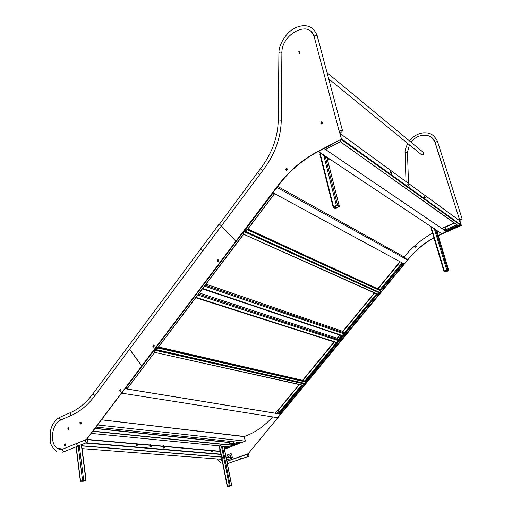 <?xml version="1.0" encoding="UTF-8"?>
<svg xmlns="http://www.w3.org/2000/svg" width="512" height="512" viewBox="0 0 512 512"><rect width="100%" height="100%" fill="white"/><g stroke="black" fill="none" stroke-linecap="round" stroke-linejoin="round"><path stroke-width="0.77" d="M302.355 385.203L302.886 385.395L279.501 413.818L280.55 413.965L305.165 383.923M302.848 385.293L305.139 384.096M127.091 388.672L125.114 388.486M154.17 349.99L154.573 352.467L126.95 388.858M154.208 350.035L125.376 388.602M279.501 413.818L278.611 412.941L301.562 385.03M279.11 413.549L302.394 385.248L302.797 385.286M302.554 385.286L154.746 352.384M229.043 446.842L230.285 446.957M234.048 445.478L232.922 445.414L232.486 444.243L237.734 442.176M240.186 442.438L241.434 442.573M226.534 446.592L224.16 447.526M280.48 413.978L305.011 384.122M154.835 352.179L154.317 349.792M305.101 383.584L305.043 384.109L302.438 385.222M154.624 352.224L154.355 350.029M244.288 436.666L245.171 440.858M244.346 436.474L245.293 440.813M232.166 442.995L231.053 443.437L231.277 444.538M230.65 443.392L230.912 444.678L232.397 444.096L232.128 442.81L230.65 443.392L232.154 442.931L230.963 443.424L231.194 444.57M277.773 413.011L277.325 413.555M277.722 412.954L277.235 413.542M272.666 416.909C264.205 426.278 254.778 432.806 244.384 436.48L244.083 436.499M219.808 451.219L219.814 448.698M220.32 451.264L86.726 439.354M220.339 451.366L86.643 439.462M244.326 436.653L101.504 419.77L244.186 436.454M305.043 384.109L154.451 350.157L154.426 349.645M154.579 352.352L302.906 385.184M233.997 445.517L230.349 446.963L91.219 433.395M233.997 445.53L92.762 431.354L233.997 445.53M231.347 441.498L229.382 442.278L229.92 444.947M233.402 443.885L232.947 441.67M233.645 443.789L233.216 441.696M230.918 443.424L231.155 444.582M220.525 445.446L221.274 446.08L220.928 446.214L225.926 446.445M221.274 446.08L225.664 446.509M225.747 446.515L225.318 446.643M220.928 446.214L220.512 446.003M230.163 485.331L227.232 486.323L229.67 486.234L231.712 485.408L230.163 485.331L222.426 446.362M227.642 486.163L229.018 486.317L231.424 485.478L229.933 485.414L227.642 486.163M83.68 480.064L80.352 481.286L83.917 481.21L86.099 480.192L83.68 480.064L79.302 445.542M80.826 481.101L83.034 481.306L85.728 480.275L82.816 480.275L80.858 481.235M149.85 446.477L150.464 445.741M211.283 451.501L212.813 451.232L212.154 451.994L211.245 451.904L211.283 451.501M227.597 459.744L226.592 459.712L227.507 459.776L232.371 457.952L231.731 454.509L232.352 457.658L231.962 457.805M226.182 457.677L232.301 457.971M221.741 458.483L224.192 457.184L82.445 445.798L81.734 446.106M81.754 446.278L82.464 445.965L224.224 457.325M76.077 447.123L77.568 446.24M226.605 457.517L232.352 457.658M226.579 457.376L226.157 457.536M151.379 445.805L151.066 446.669M86.349 439.59L220.365 451.501M86.566 439.501L220.346 451.405M151.686 445.85L151.232 446.47M212.813 451.232L211.245 451.904M227.155 457.421L226.944 456.326L227.622 454.829L230.586 453.702L231.213 453.741L231.731 454.509M228.851 457.446L228.634 456.352L230.362 455.699M230.963 453.658L231.814 454.515M230.355 455.661L228.55 456.346L228.768 457.478L230.579 456.794L230.355 455.661M164.243 447.738L163.757 447.814L164.243 447.738M163.77 447.77L164.314 447.61M164.538 447.098L164.307 446.771L163.27 447.309L163.309 448.019M164.269 447.411L163.802 447.994L164.269 447.411M164.48 446.854L163.238 447.264L163.11 447.891M163.168 445.747L162.515 446.112M163.021 445.747L162.502 446.112M151.04 446.624L150.586 446.618L151.04 446.624M150.906 446.733L150.573 446.662L150.989 446.31M151.379 445.952L151.213 445.626L150.15 446.061L150.054 446.854M151.13 446.266L150.586 446.842L151.13 446.266M151.322 445.696L150.118 446.016L149.907 446.739M136.755 445.395L137.325 445.19L136.806 445.453M137.517 444.909L137.101 444.39L136.083 445.152L136.614 445.715M136.89 445.651L137.165 445.05L136.89 445.651M137.51 444.48L136.051 445.107L136.058 445.536M136.013 443.322L135.475 443.686M136.16 443.322L135.482 443.699M137.21 445.434L137.165 445.101M163.84 446.227L164.403 446.278M150.656 445.056L151.245 445.107M136.819 443.821L137.434 443.872M163.872 446.221L163.558 445.786L162.88 446.016M163.558 445.786L163.891 446.214L163.578 445.786M150.778 445.024L149.824 444.749M137.005 443.782L136.147 443.437M136.122 443.443L135.699 443.718M97.594 424.954L245.229 441.12L244.256 436.518L101.466 419.821M95.981 427.085L241.517 442.579L245.229 441.12M280.16 414.054L277.517 417.67L121.6 393.139M125.011 388.627L121.709 393.306M280.454 414.099L125.165 388.73L280.454 414.099M278.944 412.544L277.421 410.694L275.341 413.229M278.31 413.715L277.549 412.749L276.941 413.491M279.053 412.41L277.421 410.694M277.696 412.922L277.197 413.53M402.49 263.046L403.962 263.846M380.064 292.576L380.416 292.736L380.89 290.733L379.968 289.754L402.093 262.835M402.554 263.085L403.904 263.917M247.91 229.024L379.904 289.779L380.749 290.752M247.616 229.242L274.406 193.786L272.762 192.858M247.45 229.459L244.115 230.81M273.978 193.318L272.774 192.838M274.406 193.786L274.086 193.382M403.168 263.597L380.723 290.547M325.811 149.338L324.173 148.339M341.088 139.251L340.243 141.702L325.645 149.421M457.619 225.382L458.022 225.786L445.946 231.091L446.765 231.61L460.794 225.459M458.054 225.811L460.915 225.331M341.12 139.226L324.371 148.557M445.946 231.091L445.446 229.824L456.826 224.813M457.696 225.472L340.352 141.734M407.309 259.782L403.942 256.858L407.29 259.802M403.981 264.045L380.365 292.634M243.93 231.059L247.392 229.882L247.635 229.389M380.685 290.778L380.352 292.704L244.416 230.88M340.525 141.6L341.299 139.136M459.405 220.538L461.062 225.005L460.749 225.421L457.683 225.427M446.707 231.603L460.704 225.421M391.488 172.525L390.221 171.693L390.662 172.781L391.795 173.6L391.488 172.525L391.795 173.6M424.262 197.101L425.344 197.818L423.962 196.09L424.262 197.101M408.083 185.389L409.254 186.157L408.826 185.107L407.776 184.346L408.083 185.389M339.942 133.594L341.434 138.803L461.062 225.005M390.189 171.789L391.322 172.608M423.827 196.179L425.216 197.786M407.776 184.346L409.12 186.138M341.331 138.861L341.267 139.52L460.749 225.421M379.885 292.499L244.378 231.034M444.262 229.299L443.558 229.606M444.243 229.235L443.494 229.562M404.07 256.934L404.096 256.947C412.07 247.258 421.542 239.328 432.512 233.152M459.725 220.774L339.878 133.357M340.16 141.638L458.163 225.606M247.405 229.76L380.576 290.861M446.323 231.514L441.811 233.805L318.342 151.475M324 148.429L318.394 151.674M446.598 231.699L324.115 148.602L446.598 231.699M445.818 229.664L444.973 226.918L441.722 228.358M444.563 230.291L444.173 229.005L443.258 229.408M445.952 229.6L444.973 226.918M444.23 229.197L443.456 229.542M434.221 227.872L435.098 229.331L434.643 229.536L437.894 231.699L438.566 231.52M435.098 229.331L438.349 231.494M438.451 231.571L437.894 231.699M434.643 229.536L433.971 228.582M447.699 269.882L443.968 271.398L445.037 272.019L445.978 271.917L448.768 270.509L447.699 269.882L435.75 230.272M431.718 227.085L430.893 227.744L443.949 271.264M444.493 271.053L445.843 271.84L448.448 270.63L447.392 270.01L444.493 271.053M322.931 153.581L324.141 155.494L323.61 155.776L328.806 159.226L329.792 158.989M324.141 155.494L329.331 158.95M329.568 159.11L328.806 159.226M323.61 155.776L322.643 154.496M337.626 205.357L336.384 205.466L333.562 206.854L333.197 207.462L334.944 208.48L336.179 208.365L339.36 206.381L337.626 205.357L325.376 156.954M320.723 153.222L319.853 154.17L333.139 207.232M333.779 206.982L333.587 207.302L335.309 208.301L338.97 206.541L337.261 205.536L333.779 206.982M273.005 192.538L277.107 187.52L407.437 259.93L404.032 256.928L277.645 186.387L404.032 256.928M404.134 263.942L273.094 192.838L404.134 263.942L407.437 259.93M420.922 154.138L420.979 154.298C422.502 155.341 423.43 154.816 423.75 152.73L422.944 151.962L423.52 152.301M299.936 52.685L299.302 53.51M299.386 51.283L298.726 51.718L299.386 51.283M328.691 78.874L420.979 154.298C422.502 155.341 423.43 154.816 423.75 152.73L327.053 72.71M421.427 154.79C422.989 155.437 423.853 154.822 424.019 152.947L423.962 152.8M243.917 234.029L243.712 231.347M379.661 292.493L379.757 293.107L377.133 294.125L243.699 234.285M243.814 234.17L243.699 231.398M158.01 347.482L154.701 349.286M243.629 231.456L243.526 234.285M158.438 347.072L304.896 380.928L305.504 381.843L305.363 383.482L154.605 349.485M154.541 349.491L157.792 348.122L158.029 347.622M305.363 383.482L154.797 349.286M377.562 294.253L379.699 293.133M305.363 383.43L305.734 381.766L304.954 380.896L376.518 293.85M305.466 383.482L379.834 293.133L305.37 383.366M339.725 338.605L339.347 338.208L341.056 336.128M341.434 336.525L341.005 336.077L339.27 338.182L339.706 338.63M379.757 293.107L243.808 231.514L243.853 231.162M157.811 348L305.395 381.92M243.507 234.208L157.811 347.75M377.389 294.304L305.696 381.76M305.389 381.389L377.011 294.067M243.59 234.17L377.645 294.099M299.904 52.57L298.938 53.299M299.424 51.238L298.688 51.744L299.392 51.245M86.298 439.61L277.626 185.907C288.704 171.283 302.042 159.827 317.658 151.539L341.389 139.085L339.578 132.237M313.843 35.885C308.621 19.955 281.952 34.131 281.894 52.218L281.28 120.314C280.781 138.304 274.605 155.053 262.758 170.554L221.402 225.939L235.885 241.235L277.894 186.054C288.96 171.443 302.298 159.994 317.907 151.706L317.658 151.539M313.651 35.085L310.95 31.546M317.907 151.706L341.389 139.085M321.901 121.958L320.864 123.334L321.773 124.077M286.88 168.512L285.92 169.779L286.637 170.432M321.76 124.09L322.81 122.694L321.658 121.766L320.614 123.155L321.76 124.09M285.658 169.626L286.605 170.477L287.597 169.158L286.65 168.307L285.92 169.779M281.894 52.314L279.584 51.974L278.899 52.794M221.421 225.914L219.206 224.019L200.563 249.088L202.739 250.989M342.362 130.394C340.614 130.029 339.571 130.483 339.232 131.77L340.019 130.554L342.362 130.394M342.592 130.79L342.432 130.458L342.592 130.79M86.662 442.63L78.086 445.952L76.787 444.384L77.574 443.008M281.28 120.403L281.197 120.339C279.546 119.808 278.554 119.994 278.227 120.896C277.69 137.875 271.795 153.766 260.538 168.57L219.565 224.051M85.843 439.693L85.171 441.05L86.899 442.554L85.171 441.05L85.843 439.693M340.064 130.733L342.477 130.63L341.805 132.006L339.398 132.102L340.064 130.733M86.63 439.475L141.997 366.118L129.562 349.203L94.963 395.642C87.968 404.909 80.23 411.424 71.75 415.194L60.864 419.974C51.667 423.373 49.184 444.045 57.555 448.358L62.88 449.05M80.858 441.696L86.31 439.45M60.659 449.312L61.574 449.338M65.568 444.038L64.883 444.339L65.03 445.6M68.87 427.853L68.16 428.179L68.339 429.613M81.056 422.195L80.198 422.592L80.384 424.045M120.474 389.306L119.654 390.394L120.282 391.322M64.723 445.734L65.715 445.299L65.549 443.878L64.563 444.314L64.723 445.734M69.043 429.286L68.845 427.68L67.84 428.147L68.038 429.754L69.043 429.286M79.878 422.56L80.09 424.179L81.242 423.642L81.037 422.022L80.198 422.592M119.341 390.342L120.134 391.52L121.107 390.234L120.307 389.062L119.654 390.394M68.16 428.179L67.84 428.147M64.883 444.339L64.563 444.314M129.562 349.203L141.69 366.061L235.885 241.235L221.402 225.939L129.562 349.203M218.163 259.738L217.318 260.864L217.952 261.568M153.792 345.197L153.05 346.189L153.613 346.944M217.03 260.755L217.869 261.683L218.803 260.448L217.965 259.52L217.318 260.864M152.742 346.118L153.485 347.11L154.362 345.952L153.619 344.966L153.05 346.189M85.299 440.998C85.619 442.272 86.227 442.758 87.123 442.445L87.571 441.197C87.245 439.917 86.637 439.437 85.747 439.75L85.299 440.998M226.893 461.235L248.09 453.85L408.326 258.957C415.507 250.266 424.026 243.194 433.882 237.728M248.09 453.85L408.486 259.046C415.635 250.394 424.115 243.341 433.926 237.882M226.88 461.178L247.891 453.83M219.744 459.187L222.202 460.826M407.475 152.499L405.805 152.339L405.088 152.89L406.016 181.6M462.099 218.931C460.755 218.778 459.923 219.123 459.603 219.955L460.371 219.098L462.099 218.931M462.176 219.091L460.416 219.238L459.674 220.128L461.434 219.987L462.202 219.123L437.6 141.709L435.898 141.798L435.238 142.803L459.565 219.776M248.41 456.448L240.781 458.989L239.853 457.76L240.275 456.64M247.802 454.093L247.411 455.206L248.544 456.403C247.501 456.077 247.213 455.322 247.667 454.138L247.802 454.093M409.446 144.87L407.469 152.294L408.493 183.405M438.24 235.667L461.389 225.472L434.701 141.568C431.27 132.678 417.523 133.235 411.142 142.202M431.174 137.139L434.842 141.69L432.026 137.818M461.389 225.472L459.706 220.154M441.792 234.067L461.242 225.37M438.195 235.52L441.645 233.965M415.68 245.613L414.886 246.579L415.597 247.187L414.726 246.483L415.546 245.491L416.39 246.221L415.571 247.213M247.789 454.099L247.782 454.099C247.328 455.302 247.622 456.058 248.678 456.358L248.678 456.358C249.139 455.155 248.838 454.4 247.789 454.099L227.43 461.152L228.09 463.424L240.864 458.989M344.544 332.749L342.451 331.251M338.912 339.597L336.8 338.106M229.158 446.899L224.41 448.762M230.189 446.995L224.499 449.229M241.331 442.618L233.952 445.517M240.314 442.509L232.922 445.414M228.333 446.771L224.326 448.346M239.52 442.368L232.653 445.069M277.811 410.899L299.443 384.557M154.509 349.542L305.152 383.635M299.155 384.493L277.613 410.726M229.408 442.394L95.046 428.326L229.402 442.387M229.44 442.566L94.906 428.512M232.717 445.235L92.909 431.162M229.274 485.498L223.725 457.51M223.654 457.139L221.498 446.272M227.456 486.157L221.939 458.189M221.702 456.986L219.52 445.907M231.59 485.382L223.84 446.502M229.491 486.227L229.35 485.542M229.018 486.317L228.896 485.709M82.534 480.269L78.208 445.978M80.544 481.094L76.25 446.816M85.856 480.141L81.331 444.742M83.635 481.197L83.507 480.173M83.034 481.306L82.899 480.25M86.304 442.771L220.89 454.17M82.061 448.634L221.914 459.347L82.061 448.64M85.594 443.053L220.947 454.451M162.573 446.118L163.52 445.786L162.63 446.118M150.387 444.627L149.44 444.947M136.602 443.411L135.59 443.712M244.493 230.88L273.05 193.05M402.771 263.302L380.557 290.31M457.632 225.427L445.702 230.669M377.53 289.459L377.818 289.107M377.99 288.896L400.224 261.824M445.222 227.213L454.458 223.13M454.202 222.944L445.069 226.982M277.651 186.374L403.942 256.858M399.981 261.69L377.734 288.781M380.499 290.342L247.699 229.299M446.752 269.984L434.547 229.459M444.358 270.976L431.264 227.29M448.742 270.49L436.8 230.97M448.237 270.854L448.109 270.432M445.843 271.84L445.485 270.643M445.344 271.891L445.03 270.835M336.384 205.466L323.898 155.968M333.562 206.854L320.192 153.51M339.309 206.342L327.053 158.067M338.778 206.861L338.643 206.342M335.962 208.243L335.437 206.163M335.309 208.301L334.842 206.458M154.842 349.286L243.699 231.558M302.81 380.448L334.387 341.997M336.122 339.885L336.723 339.149M337.434 338.291L340.038 335.117M343.059 331.437L374.624 292.998M244.237 231.085L379.84 292.666M334.118 341.907L302.592 380.301L158.522 346.97M374.368 292.883L342.81 331.315M339.763 335.027L337.184 338.17M336.454 339.059L335.846 339.795M305.331 381.427L158.118 347.501M260.538 168.57L262.771 170.534M257.504 172.531L259.795 174.419M317.312 36.134L317.082 35.45L314.848 35.546L314.272 37.075L339.206 131.392M60.947 419.942L60.813 419.936C59.533 419.29 59.245 418.394 59.949 417.248L60.25 417.114M63.539 448.794L63.213 448.928C62.451 450.138 62.733 451.059 64.051 451.706L78.298 445.946M94.976 395.622L92.998 393.709M71.834 415.162L71.699 415.155C70.419 414.496 70.125 413.594 70.816 412.442L71.117 412.314M437.677 141.958L437.6 141.709C433.306 132.87 428.243 132.736 423.469 132.8C417.882 133.517 413.222 136.192 409.485 140.832M227.584 461.094L226.906 461.312M202.426 288.851L342.042 335.789M202.701 288.493L342.266 335.514M204.506 286.106L343.782 333.67M205.216 285.165L344.378 332.947L205.21 285.171M205.997 284.128L343.123 331.488M195.994 297.37L336.627 342.374M197.786 295.002L338.138 340.538M198.502 294.048L338.739 339.808L198.502 294.054M199.322 292.966L337.498 338.336M154.573 352.467L127.104 388.826M224.499 449.242L230.221 446.995M234.022 445.504L241.363 442.618M232.71 445.229L92.915 431.149M227.226 486.285L221.702 458.278M221.446 456.96L219.258 445.882M231.712 485.408L223.955 446.509M80.346 481.222L76.051 446.906M86.099 480.192L81.549 444.653M232.333 457.971L227.571 459.763M163.635 448.051L164.512 446.899M150.33 446.906L151.354 445.747M136.832 445.683L137.549 444.538M149.376 444.941L150.368 444.627M135.533 443.706L136.57 443.405M280.403 414.054L125.114 388.672M380.416 292.736L404.026 264.058M274.509 193.818L247.616 229.414M340.115 141.747L325.779 149.434M459.712 220.742L340.032 133.504M247.686 229.325L380.544 290.387M446.586 231.661L324.096 148.55M443.936 271.296L430.893 227.744M448.768 270.509L436.826 230.982M339.36 206.381L327.104 158.099M379.866 292.698L244.192 231.098M243.622 234.33L157.99 347.674M304.666 28.909C309.254 28.966 312.403 31.482 314.112 36.448M278.912 52.826L278.234 120.589M342.477 130.63L317.146 35.52C313.056 25.958 305.811 23.379 295.418 27.77C286.17 32.019 278.931 44.55 278.918 52.48M219.206 224.019L92.998 393.715C86.285 402.618 78.893 408.858 70.816 412.442L59.949 417.248C55.046 419.814 51.814 424.621 50.234 431.661L50.522 442.72C51.059 445.523 53.088 448.365 56.602 451.264M85.747 439.75L63.213 448.928C61.101 449.715 59.2 449.542 57.498 448.403L56.512 447.616M62.547 452.179L64.25 451.699M405.094 152.742C404.717 151.245 405.594 148.147 407.725 143.462M216.685 458.95L221.158 463.002M222.221 460.915L220.589 459.898M227.373 463.648L228.173 463.418M195.731 297.722L336.41 342.637"/></g></svg>
